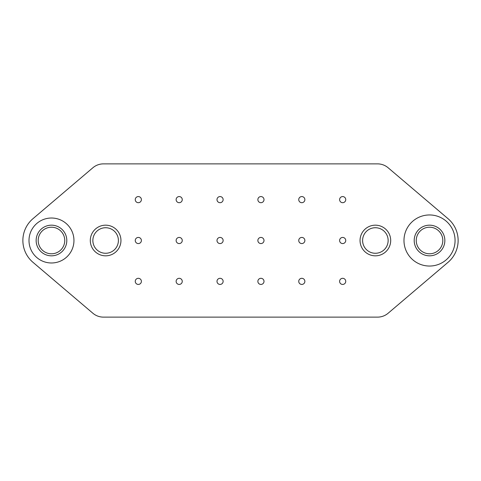 <?xml version="1.0" encoding="UTF-8"?>
<svg xmlns="http://www.w3.org/2000/svg" width="481" height="481" viewBox="0 0 481 481"><rect width="100%" height="100%" fill="white"/><g stroke="black" fill="none" stroke-linecap="round" stroke-linejoin="round"><path stroke-width="0.72" d="M103.463 317.129L377.537 317.129A16.348 16.348 0 0 0 388.125 313.239L448.051 262.295A28.607 28.607 0 0 0 448.051 218.705L388.125 167.761A16.348 16.348 0 0 0 377.537 163.871L103.463 163.871A16.348 16.348 0 0 0 92.875 167.761L32.948 218.705A28.607 28.607 0 0 0 32.948 262.295L92.875 313.239A16.348 16.348 0 0 0 103.463 317.129M74.549 297.667L77.555 300.216M69.126 293.049L67.021 291.264M414.76 290.602L411.339 293.506M390.698 240.5A15.326 15.326 0 0 1 375.372 255.826A15.326 15.326 0 0 1 360.047 240.5A15.326 15.326 0 0 1 375.372 225.174A15.326 15.326 0 0 1 390.698 240.5M120.953 240.5A15.326 15.326 0 0 1 105.628 255.826A15.326 15.326 0 0 1 90.302 240.5A15.326 15.326 0 0 1 105.628 225.174A15.326 15.326 0 0 1 120.953 240.5M92.857 240.5A12.771 12.771 0 0 1 105.628 227.729A12.771 12.771 0 0 1 118.398 240.5A12.771 12.771 0 0 1 105.628 253.271A12.771 12.771 0 0 1 92.857 240.5M362.602 240.5A12.771 12.771 0 0 1 375.372 227.729A12.771 12.771 0 0 1 388.143 240.5A12.771 12.771 0 0 1 375.372 253.271A12.771 12.771 0 0 1 362.602 240.5M135.257 199.627A3.066 3.066 0 0 0 138.324 202.693A3.066 3.066 0 0 0 141.39 199.627A3.066 3.066 0 0 0 138.324 196.567A3.066 3.066 0 0 0 135.257 199.627M176.13 199.627A3.066 3.066 0 0 0 179.197 202.693A3.066 3.066 0 0 0 182.257 199.627A3.066 3.066 0 0 0 179.197 196.567A3.066 3.066 0 0 0 176.13 199.627M216.997 199.627A3.066 3.066 0 0 0 220.064 202.693A3.066 3.066 0 0 0 223.13 199.627A3.066 3.066 0 0 0 220.064 196.567A3.066 3.066 0 0 0 216.997 199.627M257.87 199.627A3.066 3.066 0 0 0 260.936 202.693A3.066 3.066 0 0 0 264.003 199.627A3.066 3.066 0 0 0 260.936 196.567A3.066 3.066 0 0 0 257.87 199.627M298.743 199.627A3.066 3.066 0 0 0 301.803 202.693A3.066 3.066 0 0 0 304.87 199.627A3.066 3.066 0 0 0 301.803 196.567A3.066 3.066 0 0 0 298.743 199.627M339.61 199.627A3.066 3.066 0 0 0 342.676 202.693A3.066 3.066 0 0 0 345.743 199.627A3.066 3.066 0 0 0 342.676 196.567A3.066 3.066 0 0 0 339.61 199.627M135.257 281.373A3.066 3.066 0 0 0 138.324 284.433A3.066 3.066 0 0 0 141.39 281.373A3.066 3.066 0 0 0 138.324 278.307A3.066 3.066 0 0 0 135.257 281.373M135.257 240.5A3.066 3.066 0 0 0 138.324 243.566A3.066 3.066 0 0 0 141.39 240.5A3.066 3.066 0 0 0 138.324 237.434A3.066 3.066 0 0 0 135.257 240.5M176.13 240.5A3.066 3.066 0 0 0 179.197 243.566A3.066 3.066 0 0 0 182.257 240.5A3.066 3.066 0 0 0 179.197 237.434A3.066 3.066 0 0 0 176.13 240.5M176.13 281.373A3.066 3.066 0 0 0 179.197 284.433A3.066 3.066 0 0 0 182.257 281.373A3.066 3.066 0 0 0 179.197 278.307A3.066 3.066 0 0 0 176.13 281.373M216.997 240.5A3.066 3.066 0 0 0 220.064 243.566A3.066 3.066 0 0 0 223.13 240.5A3.066 3.066 0 0 0 220.064 237.434A3.066 3.066 0 0 0 216.997 240.5M216.997 281.373A3.066 3.066 0 0 0 220.064 284.433A3.066 3.066 0 0 0 223.13 281.373A3.066 3.066 0 0 0 220.064 278.307A3.066 3.066 0 0 0 216.997 281.373M257.87 240.5A3.066 3.066 0 0 0 260.936 243.566A3.066 3.066 0 0 0 264.003 240.5A3.066 3.066 0 0 0 260.936 237.434A3.066 3.066 0 0 0 257.87 240.5M257.87 281.373A3.066 3.066 0 0 0 260.936 284.433A3.066 3.066 0 0 0 264.003 281.373A3.066 3.066 0 0 0 260.936 278.307A3.066 3.066 0 0 0 257.87 281.373M298.743 240.5A3.066 3.066 0 0 0 301.803 243.566A3.066 3.066 0 0 0 304.87 240.5A3.066 3.066 0 0 0 301.803 237.434A3.066 3.066 0 0 0 298.743 240.5M298.743 281.373A3.066 3.066 0 0 0 301.803 284.433A3.066 3.066 0 0 0 304.87 281.373A3.066 3.066 0 0 0 301.803 278.307A3.066 3.066 0 0 0 298.743 281.373M339.61 240.5A3.066 3.066 0 0 0 342.676 243.566A3.066 3.066 0 0 0 345.743 240.5A3.066 3.066 0 0 0 342.676 237.434A3.066 3.066 0 0 0 339.61 240.5M339.61 281.373A3.066 3.066 0 0 0 342.676 284.433A3.066 3.066 0 0 0 345.743 281.373A3.066 3.066 0 0 0 342.676 278.307A3.066 3.066 0 0 0 339.61 281.373M28.998 240.5A22.481 22.481 0 0 0 51.473 262.981A22.481 22.481 0 0 0 73.954 240.5A22.481 22.481 0 0 0 51.473 218.019A22.481 22.481 0 0 0 28.998 240.5M36.147 240.5A15.326 15.326 0 0 0 51.473 255.826A15.326 15.326 0 0 0 66.799 240.5A15.326 15.326 0 0 0 51.473 225.174A15.326 15.326 0 0 0 36.147 240.5M403.98 240.5A25.541 25.541 0 0 0 429.527 266.041A25.541 25.541 0 0 0 455.068 240.5A25.541 25.541 0 0 0 429.527 214.959A25.541 25.541 0 0 0 403.98 240.5M414.201 240.5A15.326 15.326 0 0 0 429.527 255.826A15.326 15.326 0 0 0 444.853 240.5A15.326 15.326 0 0 0 429.527 225.174A15.326 15.326 0 0 0 414.201 240.5M38.191 240.5A13.282 13.282 0 0 0 51.473 253.782A13.282 13.282 0 0 0 64.755 240.5A13.282 13.282 0 0 0 51.473 227.218A13.282 13.282 0 0 0 38.191 240.5M416.245 240.5A13.282 13.282 0 0 0 429.527 253.782A13.282 13.282 0 0 0 442.809 240.5A13.282 13.282 0 0 0 429.527 227.218A13.282 13.282 0 0 0 416.245 240.5M66.24 190.398L69.661 187.494M406.451 183.333L403.445 180.784M411.874 187.951L413.979 189.736"/></g></svg>
